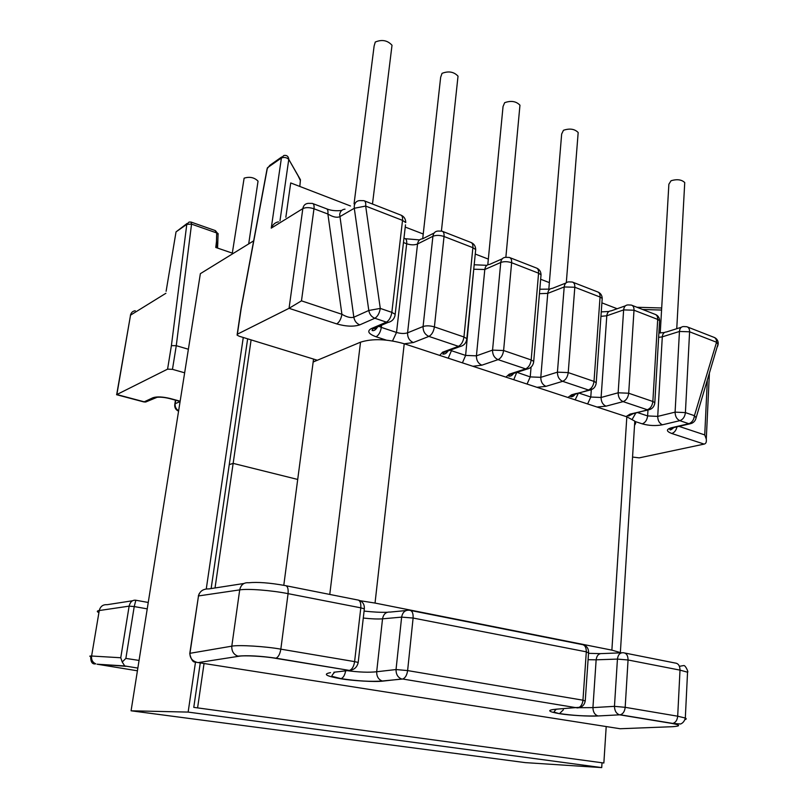 <?xml version="1.0" encoding="UTF-8"?>
<svg xmlns="http://www.w3.org/2000/svg" width="808" height="808" viewBox="0 0 808 808"><rect width="100%" height="100%" fill="white"/><g stroke="black" fill="none" stroke-linecap="round" stroke-linejoin="round"><path stroke-width="1.21" d="M354.045 203.889L374.114 46.056L375.276 42.036C381.962 39.269 387.537 40.339 392.011 45.248L391.607 48.571M422.705 238.774L440.653 77.285L442.037 73.346C448.581 70.821 453.904 71.771 458.025 76.164L457.702 79.164M487.79 264.772L503.041 106.545L504.647 102.697C511.05 100.404 516.15 101.242 519.958 105.202L519.706 107.888M548.814 289.325L561.661 134.017L563.469 130.28C569.741 128.179 574.65 128.927 578.175 132.522L577.993 134.926M660.237 332.977L668.873 184.204L671.064 180.729C677.104 178.972 681.659 179.588 684.74 182.568L684.629 184.487M232.31 253.136L244.117 178.174C249.692 176.447 254.338 177.437 258.045 181.143L257.803 182.76M300.374 180.568L298.202 176.023M187.082 223.463L176.033 231.886L166.115 291.274L176.033 231.886L186.799 224.331L171.397 345.642L176.275 345.683L191.547 224.139L216.706 232.946L216.453 241.764L217.857 243.178M216.716 233.017L218.12 234.441M137.845 668.085L124.725 665.944L122.23 662.005L125.866 658.409L134.229 606.566L147.238 608.858M125.937 666.297L97.051 664.196L137.421 670.802M233.209 253.439L215.776 247.46L216.453 241.764L217.19 247.945M184.648 372.801L172.468 369.347L176.275 345.683L188.385 349.248M271.256 228.139L281.406 157.964L267.428 167.761L241.198 308.393L237.37 334.199L289.052 308.313L302.828 208.616L271.256 228.139C272.821 224.503 275.235 222.412 278.477 221.847M237.37 334.199L237.077 335.098L239.148 336.219L317.231 360.206L313.171 361.903M171.397 345.642L167.579 369.145L172.468 369.347M167.579 369.145L116.554 394.688L143.319 401.798M632.553 457.045L639.199 457.873L704.152 444.097C705.95 443.693 706.657 442.016 706.283 439.067L704.738 434.916L707.323 380.467M90.718 656.631L90.708 656.631C90.647 662.065 92.314 664.469 95.718 663.843C92.546 662.348 91.173 659.742 91.607 656.025L99.263 610.535L129.129 606.141L120.756 657.752L122.23 662.005M90.678 656.621C89.223 656.167 89.537 655.965 91.607 656.025L120.756 657.752M148.248 602.465L135.845 600.243L134.229 606.566L129.129 606.141C130.169 601.899 132.361 599.92 135.704 600.213M217.574 248.076L218.109 233.532L216.706 232.946L214.999 230.482L191.203 222.119M215.403 230.623L218.13 234.047M333.856 672.246L349.298 670.408L275.599 658.308C264.246 656.258 243.794 655.167 238.643 656.298L198.223 662.59L620.12 728.735L672.044 726.715C680.71 726.18 680.78 725.109 672.276 723.483L619.423 714.777C616.272 713.595 614.615 710.777 614.464 706.344L625.18 707.323L628.058 659.985L680.013 670.125L677.69 716.201L685.315 718.049C686.638 718.686 686.517 719.201 684.972 719.615M574.68 707.444L576.255 707.555M579.144 707.707L592.931 707.616L596.142 659.813L617.433 659.096L614.464 706.344L592.931 707.616C593.062 711.969 594.698 714.726 597.819 715.888C585.558 716.282 572.801 715.514 559.55 713.565L563.398 709.767M617.15 308.737L601.899 302.859M549.369 282.618L540.663 279.265M488.335 259.095L475.256 254.055M423.23 234.007L405.232 227.078M350.48 205.979L290.708 182.941L285.85 217.261M347.177 670.66C359.085 672.236 368.923 672.599 376.68 671.751C376.619 676.508 378.477 679.589 382.275 681.003L382.81 681.114C375.468 682.134 352.894 680.841 340.683 678.74C326.028 676.124 322.634 674.094 330.502 672.65M243.915 583.487L208.858 588.921C203.273 588.759 199.818 591.092 198.495 595.94L189.971 653.308L231.805 646.168C238.512 644.734 265.761 646.39 280.831 649.157L354.601 661.621L360.802 607.838L288.072 593.648L280.831 649.157C280.012 653.995 278.417 657.015 276.033 658.197L275.599 658.308M241.198 308.393L240.905 309.232M312.938 203.626L326.24 208.676C327.674 209.07 328.22 210.848 327.886 214.019L313.979 208.777L301.475 300.849L289.052 308.313L336.704 323.897C345.976 326.523 353.672 326.836 359.792 324.856L374.831 318.251L386.386 322.129L371.226 328.634C366.792 331.179 368.408 333.896 376.063 336.774L386.214 340.097M345.026 209.171C342.047 209.423 340.259 211.181 339.673 214.433L353.833 317.231L368.801 310.474L354.288 208.272L339.693 216.746C336.673 217.887 332.734 216.978 327.886 214.019L341.915 314.292C341.057 319.069 339.32 322.281 336.704 323.897M359.792 324.856C356.55 323.564 354.56 321.029 353.833 317.231C350.753 318.089 346.773 317.11 341.915 314.292L301.475 300.849M704.152 444.097L671.741 433.492C674.407 432.623 676.155 430.401 676.973 426.826M672.044 726.715L673.539 726.645M196.304 662.277L198.223 662.59L238.643 656.298M197.425 662.479L195.294 661.994C193.061 662.499 191.213 659.732 189.749 653.682L189.971 653.308C189.799 657.975 192.264 661.025 197.344 662.469M189.829 653.137L198.495 595.94L239.703 589.88C240.915 584.719 243.905 582.346 248.662 582.76C257.681 581.881 269.781 582.8 284.961 585.537C287.466 585.679 288.496 588.386 288.072 593.648C271.478 590.335 247.945 588.517 239.703 589.88L231.805 646.168C231.593 651.208 233.623 654.53 237.895 656.136C247.44 655.248 260.146 655.924 276.033 658.197L349.298 670.408M624.968 653.056L675.135 663.025C678.286 663.358 679.902 665.731 680.013 670.125L687.547 672.205L685.315 718.049C683.952 723.645 679.538 724.322 680.306 723.978L672.801 723.423L620.281 714.787L598.152 715.959L620.281 714.787C623.069 713.918 624.705 711.434 625.18 707.323L677.69 716.201C677.266 720.191 675.639 722.605 672.801 723.423L672.276 723.483M598.152 715.959C589.678 716.565 568.731 715.302 559.116 713.615L554.339 712.202C553.652 712.151 554.318 711.151 556.348 709.192M559.116 713.615C547.673 711.545 546.723 710.07 556.278 709.182L558.156 709.07M556.278 709.182L580.7 707.202M345.632 670.852C344.854 675.114 343.339 677.71 341.087 678.659L340.683 678.74M588.537 652.955L586.305 651.834L413.11 618.039C413.343 613.06 412.09 610.454 409.333 610.232C405.161 609.909 402.596 612.201 401.637 617.12L413.11 618.039L407.616 670.579L396.031 669.549L401.637 617.12L382.538 618.837L376.68 671.751L396.031 669.549C395.991 674.407 397.889 677.558 401.728 679.003L382.81 681.114M97.051 664.196L124.725 665.944M313.161 362.004L360.53 342.178C372.478 338.411 387.042 338.936 404.232 343.754L626.826 416.807L634.795 421.13L635.674 423.341L634.522 425.402M360.247 600.728L375.033 603.061L611.878 650.137L620.362 652.561L634.795 421.13M283.79 585.305L297.708 479.447L233.148 463.378L215.029 587.971M229.25 464.64L233.148 463.378L229.25 464.64M200.263 662.913L193.768 707.374L603.859 763.015L606.202 726.554M193.768 707.374L603.859 763.015M204.05 663.499L197.657 707.434M313.544 359.075L297.708 479.447L233.148 463.378L251.106 339.895M195.506 662.055L188.143 712.09L131.078 710.798L200.364 273.67L253.662 240.845M131.078 710.798L525.301 762.621L601.718 767.6L602.021 762.904M188.143 712.09L601.718 767.6M243.269 337.491L206.272 588.931M247.642 338.825L211.13 588.577M717.494 346.632L718.15 344.43L716.545 342.249L689.598 331.795L685.406 412.605L694.425 415.676L716.545 342.249C716.575 339.522 715.625 337.855 713.716 337.229L687.547 327.008M359.671 200.596C356.651 200.838 354.853 202.606 354.268 205.919L354.288 208.272L365.671 206.07L380.285 308.414L391.85 312.363L402.525 220.382L365.671 206.07C365.984 202.909 365.388 201.101 363.893 200.667L359.671 200.596M287.951 156.742L288.789 159.206C288.345 156.237 286.699 154.995 283.84 155.479L281.406 157.964C284.224 156.994 286.678 157.469 288.769 159.368L300.455 179.78L299.808 186.456L300.435 179.952L288.769 159.368L279.972 220.907M466.57 340.461L466.842 338.653L463.954 336.986L472.882 247.682L444.036 236.492L434.401 326.897L463.954 336.986C463.196 341.683 461.358 344.794 458.429 346.329L428.897 336.411L413.322 342.541L404.364 343.794M533.492 362.984L533.714 361.388L531.179 359.944L538.572 273.185L511.626 262.721L503.606 350.521L531.179 359.944C530.503 364.499 528.644 367.478 525.624 368.892L498.061 359.631L481.871 365.176L472.882 366.287M596.062 384.073L596.233 382.649L594.011 381.396L600.051 297.041L574.811 287.244L568.226 372.589L594.011 381.396C593.395 385.82 591.537 388.678 588.436 389.981L562.661 381.326L545.966 386.345L536.966 387.315M654.692 403.849L654.823 402.596L652.864 401.495L657.692 319.413L634.007 310.221L628.695 393.233L652.864 401.495C652.298 405.788 650.44 408.535 647.289 409.747L623.12 401.626L606.02 406.171L597.041 407.03M165.882 293.294L130.532 315.15L116.867 394.536L144.218 401.818L152.964 397.728C156.883 396.435 162.661 396.708 170.306 398.536L180.144 401.192M637.643 412.615L647.622 415.928C647.067 420.079 645.279 422.715 642.249 423.846C648.996 425.725 655.712 426.038 662.409 424.796L679.831 420.675L688.85 423.705L671.377 427.765C666.004 429.401 666.125 431.31 671.741 433.492M642.249 423.846L634.775 421.402M633.452 413.666L630.048 414.11L626.099 416.564M630.048 414.11L648.188 409.949C652.197 409.131 654.409 406.676 654.823 402.596L659.611 320.665L657.692 319.413C657.763 316.605 656.864 314.908 654.995 314.302L632.078 305.363M576.245 393.466L571.569 394.799L567.933 397.475M571.569 394.799L589.466 390.214C593.526 389.345 595.779 386.83 596.233 382.649L602.212 298.465L600.051 297.041C600.162 294.163 599.314 292.435 597.506 291.86L573.013 282.305M514.575 372.468L510.383 374.447L509.212 374.205L505.929 377.124M509.212 374.205L525.624 368.892L526.806 369.145C530.917 368.236 533.219 365.65 533.714 361.388L541.037 274.821L538.572 273.185C538.734 270.226 537.946 268.478 536.209 267.933L509.989 257.702M448.733 349.925L443.946 352.48L442.582 352.197L439.714 355.399M442.582 352.197L458.429 346.329L459.813 346.612C463.974 345.652 466.317 343.006 466.842 338.653L475.7 249.581L472.882 247.682C473.094 244.652 472.377 242.875 470.721 242.37L442.582 231.391M132.401 600.778L107.08 604.697C102.99 604.414 100.384 606.364 99.263 610.535C97.112 610.868 96.738 611.444 98.152 612.252M286.244 585.79L357.288 599.9C359.944 600.091 361.115 602.738 360.802 607.838L364.337 608.838L364.256 609.555M364.075 611.09C373.205 612.09 380.932 612.484 387.254 612.272M363.287 618.049C371.417 618.928 377.841 619.191 382.538 618.837C383.487 614.019 386.032 611.767 390.153 612.08L406.071 610.545M334.653 672.155C332.108 674.993 331.3 676.397 332.229 676.377L341.087 678.659C357.237 681.043 370.973 681.821 382.275 681.003L402.738 679.023L577.548 707.919L402.738 679.023C405.313 677.962 406.939 675.145 407.616 670.579L582.962 700.193L586.305 651.834C586.315 647.238 584.8 644.784 581.76 644.481L410.757 610.515M600.263 653.632L588.517 653.329M621.483 652.813L602.041 653.581C598.738 653.379 596.769 655.46 596.142 659.813L588.083 659.702M125.866 658.409L139.057 660.429M186.799 224.331L191.547 224.139L191.021 222.059L189.072 222.059L186.799 224.331M679.407 666.307L683.851 665.54C685.497 665.277 688.79 672.549 687.547 672.205L687.467 673.801M583.204 644.734C586.82 645.945 588.608 648.531 588.577 652.47L585.255 700.718C584.548 704.919 582.144 707.293 578.053 707.848C580.811 706.939 582.447 704.394 582.962 700.193L585.224 701.061M628.058 659.985L617.433 659.096C618.059 654.642 620.029 652.531 623.362 652.743C626.442 653.056 628.008 655.47 628.058 659.985M642.673 309.494L661.56 310.05M281.699 156.984L269.852 165.307L267.105 168.761L241.047 308.474M358.601 600.142C362.671 601.435 364.58 604.334 364.337 608.838L358.196 662.449C357.136 667.135 354.328 669.761 349.753 670.317C352.248 669.206 353.864 666.307 354.601 661.621L358.196 662.449L358.106 662.964M175.72 400.243L175.154 403.737L180.093 401.556M678.993 426.361L704.738 434.916M679.447 331.462L662.297 336.835L657.722 416.393L675.094 412.141L679.447 331.462C679.791 328.26 681.164 326.624 683.568 326.553L686.82 326.725C688.719 327.341 689.638 329.028 689.598 331.795L679.447 331.462M662.409 424.796C659.358 423.372 657.793 420.574 657.722 416.393L647.622 415.928L647.976 409.999M623.635 309.908L606.798 315.776L601.101 397.475L618.15 392.789L623.635 309.908C624.018 306.676 625.473 305.02 627.998 304.919L631.381 305.081C633.22 305.676 634.098 307.383 634.007 310.221L623.635 309.908M579.124 393.153L590.779 397.031L591.284 389.991M564.196 286.961L547.753 293.375L540.794 377.336L557.429 372.165L564.196 286.961C564.63 283.699 566.166 282.012 568.812 281.891L572.337 282.032C574.114 282.598 574.942 284.335 574.811 287.244L564.196 286.961M516.958 372.326L530.23 376.902L531.068 367.115M500.758 262.469L484.8 269.498L476.427 355.833L492.557 350.116L500.758 262.469C501.243 259.186 502.869 257.469 505.626 257.318L509.333 257.449C511.04 257.974 511.797 259.732 511.626 262.721C507.646 261.418 504.03 261.337 500.758 262.469M451.531 349.672L451.419 350.702L465.62 355.419L473.761 269.084M432.916 236.279L417.544 243.976L407.575 332.825L423.079 326.513L432.916 236.279C433.452 232.977 435.159 231.229 438.047 231.048L441.966 231.149C443.582 231.633 444.269 233.421 444.036 236.492C439.815 235.108 436.108 235.037 432.916 236.279M381.568 325.21L381.315 327.392L396.516 332.452L406.676 243.763L403.455 242.541M178.629 410.787C176.023 409.141 174.871 406.788 175.154 403.737L174.73 404.717C174.538 407.767 175.821 409.909 178.568 411.161M116.716 394.456L130.532 315.15C131.118 312.565 132.694 311.1 135.259 310.747M157.257 397.223L145.692 402.02L143.794 401.93L145.692 402.02L150.743 398.758M169.337 398.516L170.306 398.536M180.113 401.424L169.852 398.647C164.468 397.263 159.762 396.859 155.742 397.435L152.964 397.728M308.252 203.353C305.252 203.636 303.444 205.383 302.828 208.616C305.717 207.252 309.434 207.303 313.979 208.777C314.332 205.586 313.807 203.808 312.393 203.414L308.252 203.353M368.801 310.474C369.539 314.332 371.559 316.928 374.831 318.251C377.629 316.574 379.447 313.292 380.285 308.414L368.801 310.474M364.459 200.889L400.606 214.999C402.162 215.463 402.798 217.251 402.525 220.382L405.757 222.574C405.687 219.039 404.131 216.574 401.111 215.181M405.495 224.846L395.183 314.302L391.85 312.363C391.022 317.221 389.193 320.473 386.386 322.129L388.002 322.453C392.223 321.453 394.617 318.736 395.183 314.302L394.829 316.332M378.296 325.604L375.195 328.593L371.226 328.634M376.063 336.774C378.75 335.219 380.497 332.088 381.315 327.392L378.952 326.321M403.95 238.178L404.737 238.481C406.293 238.926 406.939 240.683 406.676 243.763C410.848 245.107 414.474 245.178 417.544 243.976C418.079 240.723 419.776 238.996 422.645 238.804L434.128 233.017M413.322 342.541C409.383 340.764 407.464 337.522 407.575 332.825C404.475 333.795 400.788 333.674 396.516 332.452L392.536 340.936M423.079 326.513C422.978 331.29 424.917 334.593 428.897 336.411C431.785 334.825 433.613 331.654 434.401 326.897C430.078 325.634 426.311 325.513 423.079 326.513M475.498 251.601L475.7 249.581C475.609 246.228 474.124 243.895 471.246 242.562M448.228 358.186L451.419 350.702L450.137 350.187M502.212 258.833L489.648 264.398C486.901 264.549 485.285 266.256 484.8 269.498L474.175 269.246M481.871 365.176C478.195 363.499 476.377 360.388 476.427 355.833L465.62 355.419L462.429 362.853M492.557 350.116C492.516 354.752 494.344 357.924 498.061 359.631C501.051 358.176 502.899 355.136 503.606 350.521L492.557 350.116M540.885 276.619L541.037 274.821C540.936 271.639 539.512 269.407 536.754 268.135M513.767 379.699L516.716 372.407M565.832 283.063L552.349 288.365C549.723 288.486 548.188 290.153 547.753 293.375L539.441 293.678M545.966 386.345C542.511 384.76 540.794 381.76 540.794 377.336L530.23 376.902L527.058 384.063M557.429 372.165C557.439 376.649 559.176 379.709 562.661 381.326C565.721 379.982 567.58 377.063 568.226 372.589L557.429 372.165M602.101 300.061L602.212 298.465C602.101 295.435 600.718 293.294 598.061 292.062M593.042 388.759L572.589 395.021L570.721 396.698C572.205 397.021 573.67 396.213 575.124 394.294M578.265 393.405L575.165 399.849M625.402 305.838L611.161 310.848C608.646 310.949 607.192 312.585 606.798 315.776L600.94 316.342M606.02 406.171C602.778 404.677 601.142 401.778 601.101 397.475L590.779 397.031L587.628 403.939M618.15 392.789C618.201 397.152 619.857 400.101 623.12 401.626C626.25 400.384 628.109 397.587 628.695 393.233L618.15 392.789M659.53 322.079L659.611 320.665C659.48 317.756 658.136 315.706 655.571 314.514M671.377 427.765L674.458 427.412M651.248 408.868L630.937 414.302C628.634 415.251 627.897 415.817 628.725 415.989L632.866 413.817M695.415 419.887L696.112 417.786L694.425 415.676C693.9 419.877 692.032 422.554 688.85 423.705L692.385 423.018M658.631 337.38L662.297 336.835C662.651 333.684 664.025 332.058 666.418 331.977L681.295 327.27M635.785 413.08L632.3 419.16M685.406 412.605L675.094 412.141C675.185 416.373 676.761 419.221 679.831 420.675C683.013 419.514 684.871 416.827 685.406 412.605M329.765 594.435L360.53 342.178M375.033 603.061L404.232 343.754M611.878 650.137L626.826 416.807M673.842 427.553C671.357 429.725 670.034 430.401 669.862 429.573L672.185 427.937L689.658 423.887C693.143 423.271 695.294 421.241 696.112 417.786L718.231 343.339C718.09 340.562 716.777 338.592 714.302 337.441M392.011 45.248L372.478 204.02M458.025 76.164L441.421 230.997M519.958 105.202L505.869 257.267M578.175 132.522L566.307 282.649M684.74 182.568L676.75 328.704M258.045 181.143L248.692 243.905M661.681 307.989L636.967 307.262M240.915 309.242L237.198 334.3M199.263 593.567L198.334 595.971M175.457 400.172L174.861 403.909M130.755 314.282L130.381 315.261M326.816 208.898C330.987 210.585 335.936 211.11 341.653 210.474M388.002 322.453L372.821 328.947L372.074 330.492C373.922 331.098 375.75 329.906 377.558 326.927M405.374 238.724L419.564 239.905M459.813 346.612L443.946 352.48L442.824 354.096C444.966 354.247 446.662 353.217 447.885 351.026M474.185 264.761L486.87 265.327M526.806 369.145L510.383 374.447C508.676 375.336 508.181 375.892 508.889 376.114C510.636 376.387 512.201 375.488 513.595 373.417M539.815 289.224L549.854 289.133M601.263 311.888L608.909 311.484M709.374 373.67L706.283 439.067M658.894 332.997L664.408 332.512"/></g></svg>
